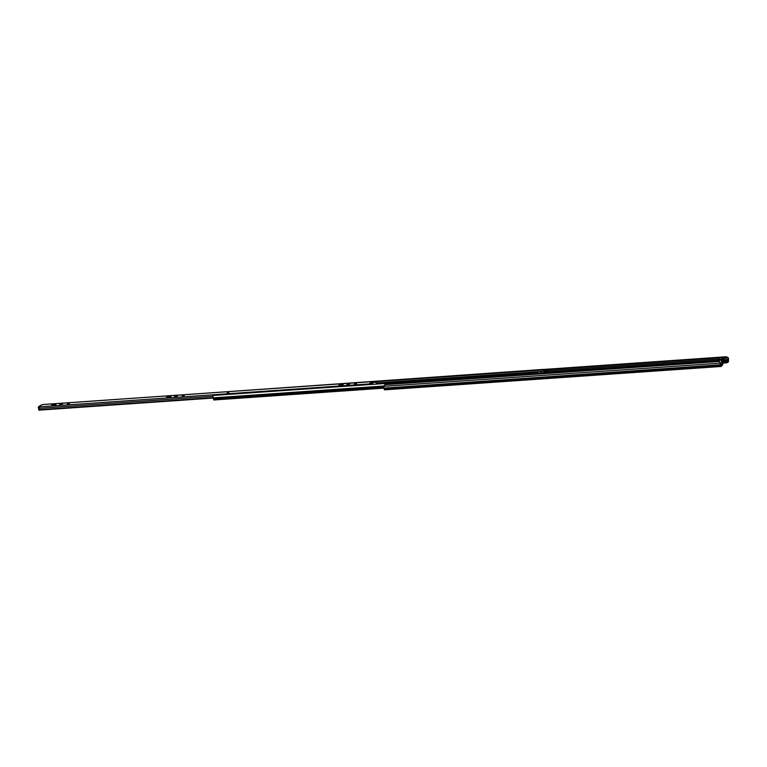 <?xml version="1.0" encoding="UTF-8"?>
<svg xmlns="http://www.w3.org/2000/svg" width="767" height="767" viewBox="0 0 767 767"><rect width="100%" height="100%" fill="white"/><g stroke="black" fill="none" stroke-linecap="round" stroke-linejoin="round"><path stroke-width="1.15" d="M720.836 364.939L722.744 364.804L721.085 366.473L720.568 364.776A1.755 0.681 -94 0 1 720.261 362.992L719.216 361.487L384.871 384.698L383.673 386.357A1.755 0.681 -94 0 0 383.989 388.14L213.782 399.99L213.255 397.862A1.707 0.662 -94 0 1 213.197 395.436L538.118 372.877A1.707 0.662 -94 0 0 537.945 374.066M728.113 357.566L726.474 357.134L728.247 357.882A1.755 0.681 -94 0 1 728.487 359.704L728.477 361.756L726.8 362.839L723.847 363.04M727.969 357.959L728.391 361.19L726.8 362.839M726.713 362.264L724.029 362.455M722.744 364.804L721.047 365.888L720.28 362.58M721.018 366.463L384.507 389.837L383.989 388.14L213.782 399.99M726.474 357.134L547.504 369.569M546.257 369.656L543.918 369.819M726.617 356.741L547.255 369.195M546.267 369.263L543.659 369.445M719.216 361.487L720.51 362.733M719.619 359.138L723.425 358.553L722.639 358.985L723.291 363.242L724.077 362.82L723.425 358.553M719.657 359.205L717.49 360.49L721.172 360.078L722.639 358.985M721.939 364.057L723.022 363.491L722.361 359.282M720.798 364.699L721.958 364.172L721.287 359.972M719.906 360.509L718.976 359.627L722.111 358.659L721.335 359.157L721.9 359.339L719.571 359.896M721.335 359.157L721.229 359.972M720.673 359.196L720.568 360.087M538.175 373.845L540.63 373.673M546.181 373.5L545.433 373.548M540.687 373.107L538.261 373.261M546.641 373.462L545.893 372.647L544.33 373.625M547.811 373.04L546.929 372.781A1.802 0.7 -94 0 1 546.66 371.123L546.248 369.771L547.149 369.704L547.561 371.065A1.802 0.7 86 0 0 547.83 372.714L547.207 373.424M547.149 369.704L547.168 369.138A1.707 0.662 -94 0 1 547.791 371.199L548.041 373.366M547.168 369.138L546.248 369.771M541.531 373.817A1.707 0.662 -94 0 1 541.703 372.628L540.802 372.695A1.707 0.662 86 0 0 540.639 373.884M541.761 373.807L541.703 372.628M538.175 374.056L538.118 372.877M376.444 381.563L543.563 369.953L543.573 369.387A1.707 0.662 -94 0 1 544.196 371.449L544.196 371.535M543.573 369.387L218.653 392.301M543.563 369.953L543.966 371.314A1.802 0.7 86 0 0 544.167 372.772L544.244 371.487L546.66 371.007M546.909 373.107L546.162 372.858M546.718 371.985L546.919 372.8M498.397 375.638L498.291 374.938L495.377 375.14L495.252 375.859M498.167 375.657L498.291 374.938M498.071 375.073L495.166 375.274M227.128 392.771L228.988 392.56L227.128 392.771M182.134 395.897L184.233 395.657L182.134 395.897M170.897 396.673L166.602 397.066L170.897 396.673M354.469 383.931L356.559 383.692L354.469 383.931M343.223 384.708L338.928 385.101L343.223 384.708M67.247 403.873L69.346 403.634L67.247 403.873M56.01 404.65L51.715 405.043L56.01 404.65M59.634 404.65L62.606 403.854L59.653 404.813M346.847 384.708L349.819 383.912L346.876 384.871M174.521 396.673L177.493 395.877L174.54 396.836M39.596 410.201L38.983 410.259L38.35 407.469A0.853 0.767 57.4 0 1 38.676 406.692L41.303 405.005A0.853 0.767 -122.6 0 1 41.639 404.899L42.933 404.525M39.539 406.615L39.012 406.587A0.853 0.767 57.4 0 0 38.676 406.692M39.529 406.548L39.51 410.115L213.322 398.044M372.292 384.392L372.589 383.663L369.694 383.442L372.263 382.024L376.213 381.362L376.837 384.075M372.695 384.363L372.589 383.663M376.568 384.094A1.898 0.738 86 0 1 376.329 382.292L376.07 381.439M376.175 382.148L372.043 382.8M371.976 382.388L371.314 383.596M176.525 396.539L175.509 396.817L175.394 396.117M348.86 384.574L347.844 384.852L347.719 384.152M61.638 404.516L60.622 404.794M213.188 397.67L39.242 409.751M227.099 392.896L228.969 392.608M728.391 361.19L723.875 361.506M723.434 358.601L728.247 357.882M720.491 363.146L383.673 386.357M720.568 364.776L383.989 388.14M720.587 364.843L384.008 388.217M720.75 365.878L384.162 389.243M720.021 358.831L547.782 370.797M546.66 370.873L544.196 371.046M728.267 359.493L723.617 359.809M717.845 360.212L547.868 372.014M728.276 359.924L723.684 360.25M717.519 360.672L548.012 372.446M728.439 360.96L723.847 361.276M721.574 359.665L722.226 363.932M540.361 373.692L540.275 373.126M546.085 372.762L545.836 373.289M545.816 372.676L541.828 372.954L545.893 372.647M540.706 373.03L538.233 373.203L540.706 373.011M547.561 371.065L546.66 371.123M547.83 372.714L546.929 372.781M383.711 387.172L213.418 398.993M383.692 386.031L213.255 397.862M543.966 371.314L376.616 382.934M546.382 373.136L546.89 373.107M544.148 372.628L546.794 372.446M546.66 371.324L544.244 371.487M41.639 404.899L39.012 406.587M372.513 383.711L39.155 406.855M376.137 381.391L42.789 404.535M213.034 396.251L39.088 408.332M376.329 382.292L374.421 382.417M372.378 382.733L372.263 382.024M60.612 404.794L60.507 404.094M38.944 407.507L38.36 407.555M39.251 408.945L38.714 408.984M721.085 366.473L384.507 389.837M722.37 359.224L723.022 363.491M717.49 360.49L717.663 361.593M721.306 359.915L721.958 364.172M376.213 381.362L42.856 404.506M39.654 410.211L38.983 410.259"/></g></svg>
